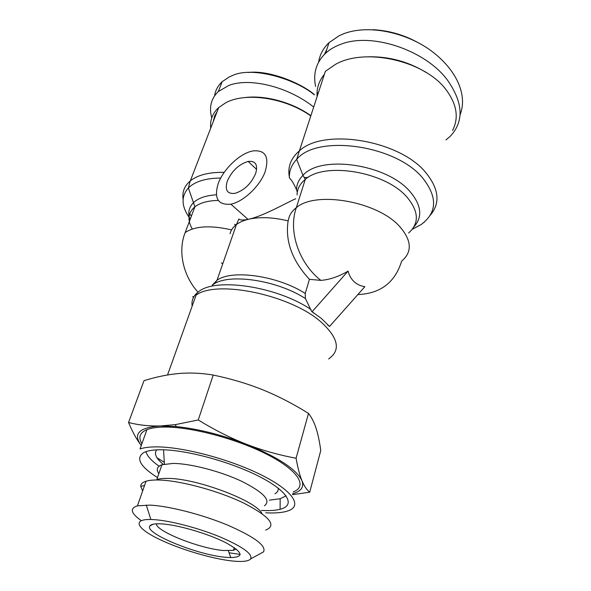 <?xml version="1.0" encoding="UTF-8"?>
<svg xmlns="http://www.w3.org/2000/svg" width="591" height="591" viewBox="0 0 591 591"><rect width="100%" height="100%" fill="white"/><g stroke="black" fill="none" stroke-linecap="round" stroke-linejoin="round"><path stroke-width="0.89" d="M193.117 297.362L192.888 296.527L193.634 296.918M357.843 294.577C380.449 293.631 395.039 282.498 401.621 261.178C412.481 251.965 411.772 240.352 399.494 226.331C377.235 201.287 315.528 190.664 296.313 207.677C292.781 210.374 290.403 213.491 289.169 217.023L288.127 220.879C285.069 241.15 292.168 260.638 309.433 279.344L320.824 280.37C329.446 279.765 338.532 276.684 348.092 271.114C349.163 275.428 351.18 278.952 354.135 281.7C357.119 284.411 360.695 286.066 364.869 286.672L329.519 326.476L321.474 318.519L311.62 311.398L305.414 298.551L305.237 293.468L309.433 279.344M430.034 215.508C440.509 203.393 439.12 189.12 425.875 172.69C399.664 140.06 323.506 127.745 299.401 150.853L325.353 71.348L335.311 64.463C365.016 47.228 425.01 60.703 446.257 89.995C456.902 104.444 459.015 117.912 452.58 130.404M295.714 198.746C286.672 202.624 264.044 215.804 248.951 219.165L248.035 219.372C242.997 220.332 239.946 220.207 238.875 219.01L236.459 224.536C239.658 222.157 243.824 220.369 248.951 219.165C260.114 216.72 273.175 217.289 288.127 220.879M231.805 203.969L230.882 204.183C217.843 205.269 213.669 198.258 218.345 183.136C223.509 169.565 238.114 155.13 250.481 151.51L252.963 150.912C265.544 149.826 269.555 156.911 264.997 172.166C259.671 186.172 244.068 201.051 231.805 203.969M255.696 173.399C251.138 183.786 244.201 190.45 234.893 193.383C227.21 194.121 224.676 190.043 227.284 181.156C231.931 170.829 238.882 164.261 248.146 161.432C255.548 160.678 258.06 164.667 255.696 173.399M221.33 262.892L222.829 263.571M318.586 62.181C319.857 54.527 323.336 48.019 329.024 42.655L339.256 35.667L343.969 33.621C371.207 23.5 410.575 34.226 433.698 52.739C457.198 71.245 467.688 95.757 460.042 114.883M317.921 94.124L317.086 91.834M315.609 86.485C312.912 73.469 316.215 62.41 325.508 53.316C329.542 49.592 334.536 46.623 340.497 44.414C371.2 31.848 425.542 50.102 447.55 80.243C463.233 102.723 464.164 121.377 450.342 136.189L445.946 139.949M426.407 72.641C408.093 61.39 388.176 56.123 366.649 56.832M324.378 74.34C318.896 81.041 316.473 88.473 317.101 96.636M214.614 95.772C215.368 90.438 217.887 85.747 222.157 81.698L229.278 76.926L232.529 75.53C251.323 66.332 294.133 78.108 314.346 94.819M211.733 117.934C208.896 107.274 211.09 98.49 218.308 91.575L228.695 85.503C249.712 77.133 288.482 86.855 313.695 107.052M259.479 554.092L263.512 551.883C266.622 545.951 254.839 537.101 228.156 525.34C202.61 514.635 169.358 506.088 150.203 505.12L137.437 505.844C129.555 508.304 130.825 513.232 141.249 520.634M229.049 552.784L240.212 554.41M265.751 530.061C277.068 525.517 269.659 516.482 243.514 502.963C217.976 490.678 179.974 480.453 158.824 480.01C153.379 479.885 149.117 480.284 146.043 481.207C142.475 482.322 140.702 484.029 140.717 486.334L142.645 490.944M154.207 519.644C170.504 520.723 198.443 528.007 220.066 536.931C242.724 546.727 252.911 554.062 250.636 558.938C248.479 561.324 242.391 562.011 232.381 560.992C211.541 558.813 178.6 548.884 157.797 538.564C136.809 528.258 132.103 519.09 150.86 519.489L154.207 519.644M141.906 443.701C138.065 437.384 139.742 432.693 146.952 429.627C150.712 428.15 155.825 427.308 162.296 427.094C188.433 426.111 235.809 438.33 267.147 454.449C298.677 470.554 307.941 486.489 293.166 491.948M265.714 512.796C275.266 513.313 282.683 512.685 287.98 510.905C302.725 506.036 293.151 490.759 261.178 474.876C229.397 458.978 181.555 446.449 155.352 446.885C148.866 446.959 143.753 447.66 140.015 448.983L146.952 429.627M236.178 548.995L233.46 550.332L223.516 550.517C200.201 548.707 156.15 531.412 156.32 523.818M225.326 557.254L230.763 557.601C244.6 557.114 242.812 552.075 225.4 542.486C208.032 533.688 178.46 525.015 162.296 523.922C155.411 523.463 151.303 524.106 149.974 525.85C143.443 532.979 197.002 554.912 225.326 557.254M158.839 473.694C156.009 469.55 157.036 466.572 161.919 464.755L156.837 479.515C159.518 478.673 163.234 478.311 167.992 478.415C196.544 478.311 256.28 500.887 261.953 513.549M161.919 464.755L173.074 463.418C190.435 463.484 220.509 471.278 241.778 481.34C263.8 492.495 271.358 500.636 264.443 505.778M278.258 488.173C278.509 490.515 277.415 492.377 274.985 493.773M157.501 477.587C139.801 466.314 135.302 457.929 144.019 452.433C147.565 450.719 152.943 449.832 160.176 449.766C184.976 449.433 230.246 461.549 259.331 476.531C288.615 491.505 295.796 505.482 280.09 509.294C275.413 510.461 269.311 510.853 261.798 510.454L261.414 510.432M159.097 466.188C151.481 460.825 147.085 455.979 145.933 451.65M286.081 495.842L280.171 498.738L269.385 500.156M163.256 464.356C156.002 458.372 153.83 453.541 156.733 449.854M128.55 422.499C138.715 425.106 149.353 426.259 160.457 425.956C139.099 427.404 132.657 433.86 141.131 445.326C136.794 439.77 132.598 432.161 128.55 422.499L143.997 380.663C156.216 376.881 167.859 374.495 178.918 373.505C189.933 372.552 201.361 373.069 213.218 375.049L198.244 419.965C214.585 429.982 230.579 438.049 246.218 444.166C221.514 434.732 198.199 428.874 176.288 426.576L160.457 425.956L175.291 424.641L198.244 419.965M246.218 444.166C261.894 450.246 278.516 454.937 296.084 458.247C297.805 467.887 299.755 475.363 301.949 480.675C296.483 469.291 277.91 457.116 246.218 444.166M292.693 493.692C301.092 491.372 304.202 487.095 302.016 480.86L302.023 480.852C304.21 486.061 306.773 489.843 309.706 492.207L292.427 494.66M309.706 492.207L320.758 450.527C319.583 441.78 318.032 434.392 316.111 428.364C314.19 422.402 311.649 417.416 308.502 413.405L296.084 458.247M308.502 413.405C293.188 403.845 277.947 395.985 262.773 389.824C247.599 383.714 231.081 378.787 213.218 375.049M164.305 462.339L156.984 457.737M210.736 128.21C209.871 120.172 212.524 113.287 218.7 107.547L225.681 102.812C245.457 91.849 285.431 97.722 310.792 115.954M310.866 115.718C292.382 102.332 265.064 94.885 244.667 97.589M217.325 111.115L214.54 116.235L213.196 121.827M248.25 72.494C268.011 69.93 299.511 82.119 314.353 94.53M308.074 177.426L304.867 177.529M324.437 54.342L326.816 49.363M373.017 29.668C388.76 30.562 403.527 34.751 417.32 42.234M236.149 224.772L234.531 224.381M329.519 326.476L327.562 324.821M314.124 313.444L311.62 311.398M348.092 271.114L312.1 311.73M289.354 176.96C287.492 166.898 290.846 158.189 299.401 150.853L296.689 159.371C291.54 164.823 289.102 170.991 289.376 177.884C291.555 179.893 293.941 183.86 296.527 189.785L297.295 192.289M197.933 292.072C182.929 275.583 177.751 250.872 185.16 232.603C195.023 225.969 210.492 225.068 231.576 229.892M167.534 374.967L196.101 295.138C216.683 279.477 291.008 294.924 321.172 322.132C338.473 338.03 340.963 350.308 328.633 358.951M190.309 218.958C181.371 206.99 180.728 196.655 188.374 187.96C194.927 181.496 205.698 178.186 220.679 178.046M224.174 172.358C209.184 172.092 197.948 174.892 190.472 180.772C184.51 185.744 182.05 191.861 183.099 199.123M188.817 212.671L191.381 216.107M413.781 227.025C422.787 217.074 421.546 205.284 410.073 191.654C386.869 163.973 320.618 154.606 302.976 175.328L296.689 159.371C316.939 134.135 395.83 144.81 422.75 178.09C437.709 197.165 437.17 212.657 421.124 224.573L412.237 229.293M297.059 194.956C297.184 188.957 299.933 183.771 305.281 179.398C324.54 161.579 385.266 171.604 406.926 197.076C418.879 211.349 419.44 223.324 408.603 233.002M311.08 309.566C276.913 286.317 215.316 277.26 198.554 291.755C196.522 293.624 195.702 294.754 196.101 295.138M196.899 293.106C192.969 296.756 191.395 301.092 192.171 306.116M212.634 284.958C227.04 272.902 276.492 279.654 305.414 298.551M230.076 233.652C230.933 230.143 233.061 227.107 236.459 224.536L216.993 280.297L212.169 285.18M320.824 280.37C298.669 263.002 288.031 230.8 296.313 207.677L305.281 179.398L302.976 175.328C298.773 179.561 296.623 184.377 296.527 189.785M192.282 229.035C187.17 220.066 188.041 212.649 194.89 206.806C200.142 202.772 207.899 200.652 218.16 200.445M216.306 194.801C205.919 195.458 198.31 198.074 193.479 202.661C188.81 207.404 187.635 213.129 189.977 219.845M305.237 293.468C277.836 275.694 231.606 269.215 216.993 280.297L214.319 283.857M185.16 232.603L194.89 206.806L188.374 187.96L190.11 181.415L218.7 107.547M412.333 229.175L421.124 224.573L424.56 221.898M248.035 219.372L230.882 204.183M329.024 42.655L325.508 53.316M137.437 505.844L146.043 481.207M250.636 558.938L263.512 551.883M228.34 550.782L230.763 557.601M280.171 498.738L280.09 509.294M164.409 464.09L163.552 449.803M144.544 485.507L140.717 486.334M153.239 524.202L149.974 525.85M233.46 550.332L234.265 547.598M176.288 426.576L175.291 424.641M150.86 519.489L146.265 505.002M218.308 91.575L222.157 81.698M256.627 169.44L248.146 161.432"/></g></svg>
